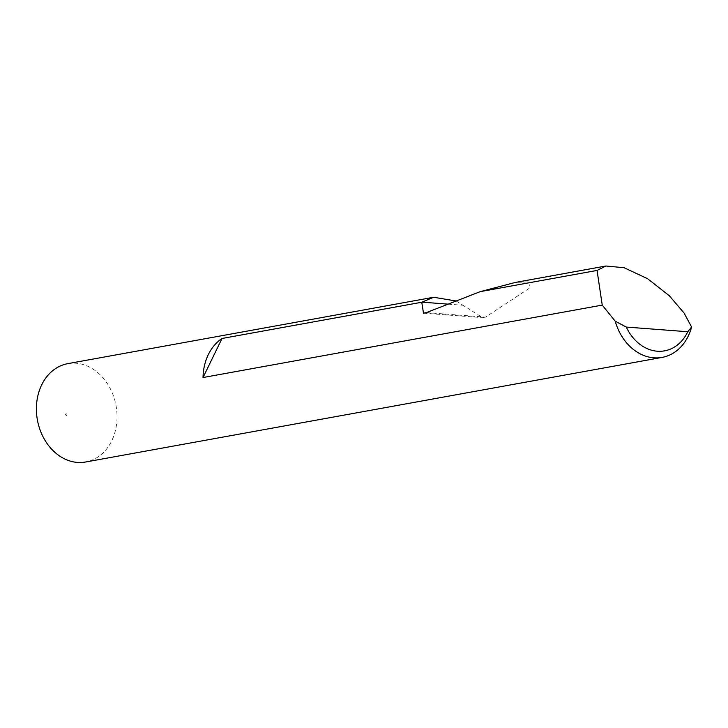 <?xml version="1.0" encoding="UTF-8"?>
<svg xmlns="http://www.w3.org/2000/svg" width="728" height="728" viewBox="0 0 728 728"><rect width="100%" height="100%" fill="white"/><g stroke="black" fill="none" stroke-linecap="round" stroke-linejoin="round"><path stroke-width="0.55" stroke-dasharray="3.64 2.73" d="M65.383 414.669A1.001 0.801 -100.3 0 1 66.994 414.796A1.001 0.801 -100.3 0 1 65.383 414.669M67.795 363.645A49.977 39.967 -100.3 0 1 117.035 415.888A49.977 39.967 -100.3 0 1 85.64 461.998M456.174 301.001L482.655 317.645L485.494 317.126L529.393 288.215L530.212 281.827L515.36 282.437M448.102 304.14L463.135 305.287M426.326 312.621L485.494 317.126M423.487 313.14L482.655 317.654"/><path stroke-width="1.09" d="M605.905 266.002L515.36 282.437L480.252 291.628L597.06 270.434L605.905 266.002L624.096 267.731L647.62 278.715L669.323 295.759L684.047 313.004L691.6 326.999A49.977 39.967 -100.3 0 1 662.098 357.403L85.64 461.998A49.977 39.967 -100.3 0 1 36.4 409.746A49.977 39.967 -100.3 0 1 67.795 363.645L433.633 297.261L456.174 301.001M662.098 357.403A49.977 39.967 -100.3 0 1 615.206 321.185L602.238 305.096L203.03 377.532L221.994 338.484A49.977 39.967 79.7 0 0 203.03 377.532M221.994 338.484L421.767 302.238L433.633 297.261M615.206 321.185L626.298 327.063L687.751 331.74L691.6 326.999M626.298 327.063A43.98 35.172 79.7 0 0 687.751 331.74M597.06 270.434L602.238 305.096M421.767 302.238L423.487 313.14L426.326 312.621L480.252 291.628M421.894 302.147L448.102 304.14"/></g></svg>
